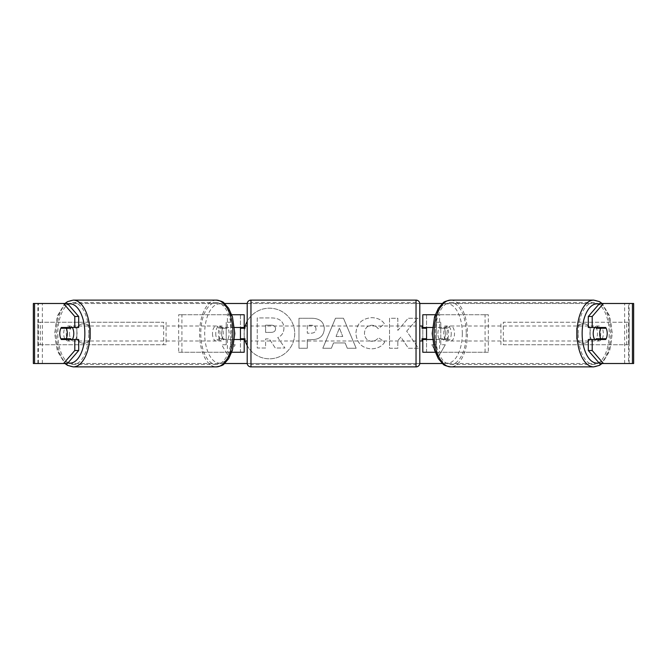 <?xml version="1.0" encoding="UTF-8"?>
<svg xmlns="http://www.w3.org/2000/svg" width="667" height="667" viewBox="0 0 667 667"><rect width="100%" height="100%" fill="white"/><g stroke="black" fill="none" stroke-linecap="round" stroke-linejoin="round"><path stroke-width="0.5" stroke-dasharray="3.33 2.5" d="M178.664 352.259L230.649 352.259L178.664 352.259L178.664 314.741L240.453 314.741L240.453 327.497L223.103 327.497A7.504 3.752 -90 0 0 221.602 333.5A7.504 3.752 -90 0 0 223.103 339.503L234.534 339.503M234.534 327.497L219.852 327.497A7.504 3.752 -90 0 0 218.351 333.5A7.504 3.752 -90 0 0 219.852 339.503M227.405 327.497L227.405 314.741L231.749 314.741M223.103 339.503L230.649 339.503L230.649 352.259L240.453 352.259L240.453 314.741L244.205 314.741L240.453 314.741M244.205 314.741L244.205 352.259L240.453 352.259L240.453 339.503L244.205 339.503M227.405 339.503L227.405 352.259L231.749 352.259M240.453 338.753L240.453 328.247L240.453 338.753L244.956 338.753L244.956 341.004M244.205 352.259L240.453 352.259M244.205 338.753L244.205 328.247M181.916 352.259L181.916 314.741L178.664 314.741M181.916 314.741L230.649 314.741L230.649 327.497M230.649 339.503L240.453 339.503M240.453 327.497L244.205 327.497M223.103 327.497L219.852 327.497M488.336 352.259L436.351 352.259L488.336 352.259L488.336 314.741L426.547 314.741L426.547 327.497L443.897 327.497A7.504 3.752 -90 0 1 445.398 333.5A7.504 3.752 -90 0 1 443.897 339.503L422.795 339.503M443.897 327.497L447.148 327.497A7.504 3.752 -90 0 1 448.649 333.5A7.504 3.752 -90 0 1 447.148 339.503L432.466 339.503M432.466 327.497L447.148 327.497M439.595 327.497L439.595 314.741L435.251 314.741M439.595 339.503L439.595 352.259L435.251 352.259M436.351 339.503L436.351 352.259L422.795 352.259L426.547 352.259L426.547 314.741L422.795 314.741L426.547 314.741M426.547 338.753L426.547 328.247L426.547 338.753L422.044 338.753L422.044 341.004M426.547 352.259L426.547 339.503M422.795 352.259L422.795 314.741M422.795 338.753L422.795 328.247M485.084 352.259L485.084 314.741L488.336 314.741M485.084 314.741L436.351 314.741L436.351 327.497M426.547 327.497L422.795 327.497M443.897 339.503L447.148 339.503M594.714 327.497A7.504 3.752 -90 0 1 596.965 325.996A7.504 3.752 -90 0 1 600.717 333.5A7.504 3.752 -90 0 1 596.965 341.004A7.504 3.752 -90 0 1 594.714 339.503M596.657 327.497A7.504 3.752 -90 0 1 598.908 325.996A7.504 3.752 -90 0 1 601.159 327.497M606.136 328.247L596.231 328.247M596.231 338.753L606.136 338.753M601.159 339.503A7.504 3.752 -90 0 1 598.908 341.004A7.504 3.752 -90 0 1 596.657 339.503M451.251 333.5A7.504 3.752 -90 0 1 447.499 341.004A7.504 3.752 -90 0 1 443.747 333.5A7.504 3.752 -90 0 1 447.499 325.996A7.504 3.752 -90 0 1 451.251 333.5M437.894 333.5A7.504 3.752 -90 0 1 438.969 328.247L442.871 328.247A7.504 3.752 -90 0 1 445.548 325.996A7.504 3.752 -90 0 1 448.224 328.247L444.33 328.247A7.504 3.752 -90 0 1 445.398 333.5A7.504 3.752 -90 0 1 444.33 338.753L448.224 338.753A7.504 3.752 -90 0 1 445.548 341.004A7.504 3.752 -90 0 1 442.871 338.753L438.969 338.753A7.504 3.752 -90 0 1 437.894 333.5M444.33 328.247L438.969 328.247M438.969 338.753L444.33 338.753M442.871 328.247L448.224 328.247M448.224 338.753L442.871 338.753M446.998 333.5A7.504 3.752 -90 0 1 450.75 325.996A7.504 3.752 -90 0 1 454.502 333.5A7.504 3.752 -90 0 1 450.75 341.004A7.504 3.752 -90 0 1 446.998 333.5M589.962 333.5A7.504 3.752 -90 0 1 593.713 325.996A7.504 3.752 -90 0 1 597.465 333.5A7.504 3.752 -90 0 1 593.713 341.004A7.504 3.752 -90 0 1 589.962 333.5M578.214 333.5A30.99 15.499 -90 0 1 593.713 302.51A30.99 15.499 -90 0 1 609.204 333.5A30.99 15.499 -90 0 1 593.713 364.49A30.99 15.499 -90 0 1 578.214 333.5M466.241 333.5A30.99 15.499 -90 0 1 450.75 364.49A30.99 15.499 -90 0 1 435.251 333.5A30.99 15.499 -90 0 1 450.75 302.51A30.99 15.499 -90 0 1 466.241 333.5M247.207 345.639A25.313 25.313 0 0 0 294.722 333.5A25.313 25.313 0 0 0 269.41 308.187A25.313 25.313 0 0 0 244.105 333.5A25.313 25.313 0 0 0 269.41 358.813A25.313 25.313 0 0 0 294.722 333.5A25.313 25.313 0 0 0 247.207 321.361M245.239 325.996A25.313 25.313 0 0 0 244.956 326.997M244.656 328.247A25.313 25.313 0 0 0 244.656 338.753M244.956 340.003A25.313 25.313 0 0 0 245.239 341.004M34.559 363.515L42.354 363.515L33.35 363.515L37.852 363.515L33.35 363.515L33.35 303.485L63.54 303.485M224.621 363.515L64.916 363.515L57.387 351.092L54.719 333.5L57.387 315.908L64.916 303.485L224.621 303.485M247.224 303.485L419.776 303.485M442.379 303.485L633.65 303.485L629.148 303.485L633.65 303.485L633.65 363.515L624.646 363.515L632.441 363.515M603.46 363.515L63.54 363.515M247.224 363.515L419.776 363.515M442.379 363.515L602.084 363.515L609.613 351.092L612.281 333.5L609.613 315.908L602.084 303.485M406.67 331.157L418.034 318.251L408.171 318.251L397.832 330.432L397.832 318.251L389.52 318.251L389.52 348.266L397.832 348.266L397.832 340.503L400.884 337.118L408.429 348.266L418.417 348.266L406.67 331.157L418.034 318.251L408.171 318.251L397.832 330.432L397.832 318.251L389.52 318.251L389.52 348.266L397.832 348.266L397.832 340.503L400.884 337.118L408.429 348.266L418.417 348.266L406.67 331.157M345.131 342.938L333.5 342.938L331.382 348.266L322.803 348.266L335.501 318.226L343.463 318.226L356.17 348.266L347.307 348.266L345.131 342.938L333.5 342.938L331.382 348.266L322.803 348.266L335.501 318.226L343.463 318.226L356.17 348.266L347.307 348.266L345.131 342.938M90.379 339.019A7.504 7.504 0 0 1 76.872 339.019L76.872 327.981A7.504 7.504 0 0 1 90.379 327.981L90.379 339.019A7.504 7.504 0 0 1 76.872 339.019L76.872 327.981A7.504 7.504 0 0 1 90.379 327.981L90.379 339.019M590.128 339.019L590.128 327.981A7.504 7.504 0 0 0 576.621 327.981L576.621 339.019A7.504 7.504 0 0 0 590.128 339.019L590.128 327.981A7.504 7.504 0 0 0 576.621 327.981L576.621 339.019A7.504 7.504 0 0 0 590.128 339.019M445.306 344.756L438.553 356.453L431.799 344.756L436.301 344.756L436.301 322.244L440.804 322.244L436.301 322.244L436.301 344.756L431.799 344.756L438.553 356.453L445.306 344.756L440.804 344.756L440.804 322.244L440.804 344.756L445.306 344.756M226.196 344.756L221.694 344.756L228.447 356.453L235.201 344.756L230.699 344.756L230.699 322.244L226.196 322.244L230.699 322.244L230.699 344.756L235.201 344.756L228.447 356.453L221.694 344.756L226.196 344.756L226.196 322.244L226.196 344.756M324.312 328.798L324.312 328.881C323.745 336.026 319.443 339.628 311.406 339.686L307.295 339.686L307.295 348.266L298.974 348.266L298.974 318.251L311.839 318.251C319.793 318.442 323.954 321.961 324.312 328.798L324.312 328.881C323.745 336.026 319.443 339.628 311.406 339.686L307.295 339.686L307.295 348.266L298.974 348.266L298.974 318.251L311.839 318.251C319.793 318.442 323.954 321.961 324.312 328.798M384.684 342.096C382.158 346.298 377.73 348.558 371.386 348.866C361.939 348.174 356.778 342.996 355.911 333.342L355.911 333.258C356.637 323.678 361.914 318.476 371.727 317.65C377.714 317.892 381.958 319.977 384.467 323.912L378.206 328.756C376.597 326.513 374.412 325.338 371.644 325.238C367.158 325.696 364.774 328.339 364.482 333.175L364.482 333.258C364.774 338.186 367.158 340.854 371.644 341.279C374.571 341.154 376.83 339.945 378.422 337.635L384.684 342.096C382.158 346.298 377.73 348.558 371.386 348.866C361.939 348.174 356.778 342.996 355.911 333.342L355.911 333.258C356.637 323.678 361.914 318.476 371.727 317.65C377.714 317.892 381.958 319.977 384.467 323.912L378.206 328.756C376.597 326.513 374.412 325.338 371.644 325.238C367.158 325.696 364.774 328.339 364.482 333.175L364.482 333.258C364.774 338.186 367.158 340.854 371.644 341.279C374.571 341.154 376.83 339.945 378.422 337.635L384.684 342.096M67.442 303.485L599.558 303.485M67.442 363.515L38.453 363.515L38.453 303.485L34.559 303.485M632.441 303.485L628.547 303.485L628.547 363.515L599.558 363.515M602.243 338.753A7.504 3.752 90 0 0 602.243 328.247M605.711 327.497L588.302 327.497M588.302 339.503L605.711 339.503M629.148 363.515L629.148 303.485L629.148 363.515M37.852 363.515L37.852 303.485L37.852 363.515M61.289 327.497L78.698 327.497M64.757 338.753A7.504 3.752 90 0 1 63.69 333.5A7.504 3.752 90 0 1 64.757 328.247M78.698 339.503L61.289 339.503M283.934 328.206L283.934 328.289C283.742 332.875 281.682 335.951 277.747 337.527L284.926 348.016L275.296 348.016L269.243 338.903L265.591 338.903L265.591 348.016L257.254 348.016L257.254 317.934L271.477 317.934C276.03 317.992 279.298 319.084 281.274 321.202C283.041 322.911 283.925 325.246 283.934 328.206L283.934 328.289C283.742 332.875 281.682 335.951 277.747 337.527L284.926 348.016L275.296 348.016L269.243 338.903L265.591 338.903L265.591 348.016L257.254 348.016L257.254 317.934L271.477 317.934C276.03 317.992 279.298 319.084 281.274 321.202C283.041 322.911 283.925 325.246 283.934 328.206M336.051 336.502L342.746 336.502L339.42 328.022L336.051 336.502L342.746 336.502L339.42 328.022L336.051 336.502M316 329.19C315.9 326.58 314.299 325.271 311.197 325.238L307.295 325.238L307.295 333.175L311.239 333.175C314.299 333.05 315.891 331.749 316 329.273L316 329.19C315.9 326.58 314.299 325.271 311.197 325.238L307.295 325.238L307.295 333.175L311.239 333.175C314.299 333.05 315.891 331.749 316 329.273L316 329.19M275.554 328.806L275.554 328.723C275.446 326.346 273.945 325.163 271.044 325.154L265.591 325.154L265.591 332.374L271.085 332.374C273.995 332.283 275.488 331.09 275.554 328.806L275.554 328.723C275.446 326.346 273.945 325.163 271.044 325.154L265.591 325.154L265.591 332.374L271.085 332.374C273.995 332.283 275.488 331.09 275.554 328.806M72.286 327.497A7.504 3.752 -90 0 0 70.035 325.996A7.504 3.752 -90 0 0 66.283 333.5A7.504 3.752 -90 0 0 70.035 341.004A7.504 3.752 -90 0 0 72.286 339.503M65.841 339.503A7.504 3.752 -90 0 0 68.092 341.004A7.504 3.752 -90 0 0 70.343 339.503M70.769 338.753L60.864 338.753M60.864 328.247L70.769 328.247M70.343 327.497A7.504 3.752 -90 0 0 68.092 325.996A7.504 3.752 -90 0 0 65.841 327.497M215.749 333.5A7.504 3.752 -90 0 0 219.501 341.004A7.504 3.752 -90 0 0 223.253 333.5A7.504 3.752 -90 0 0 219.501 325.996A7.504 3.752 -90 0 0 215.749 333.5M228.031 338.753A7.504 3.752 -90 0 0 229.106 333.5A7.504 3.752 -90 0 0 228.031 328.247L224.129 328.247A7.504 3.752 -90 0 0 221.452 325.996A7.504 3.752 -90 0 0 218.776 328.247L222.67 328.247A7.504 3.752 -90 0 0 221.602 333.5A7.504 3.752 -90 0 0 222.67 338.753L218.776 338.753A7.504 3.752 -90 0 0 221.452 341.004A7.504 3.752 -90 0 0 224.129 338.753L222.67 338.753M222.67 328.247L228.031 328.247M224.129 328.247L218.776 328.247M218.776 338.753L224.129 338.753M212.498 333.5A7.504 3.752 -90 0 0 216.25 341.004A7.504 3.752 -90 0 0 220.002 333.5A7.504 3.752 -90 0 0 216.25 325.996A7.504 3.752 -90 0 0 212.498 333.5M69.535 333.5A7.504 3.752 -90 0 0 73.287 341.004A7.504 3.752 -90 0 0 77.038 333.5A7.504 3.752 -90 0 0 73.287 325.996A7.504 3.752 -90 0 0 69.535 333.5M88.786 333.5A30.99 15.499 -90 0 0 73.287 302.51A30.99 15.499 -90 0 0 57.796 333.5A30.99 15.499 -90 0 0 73.287 364.49A30.99 15.499 -90 0 0 88.786 333.5M231.749 333.5A30.99 15.499 -90 0 0 216.25 302.51A30.99 15.499 -90 0 0 200.759 333.5A30.99 15.499 -90 0 0 216.25 364.49A30.99 15.499 -90 0 0 231.749 333.5M419.793 363.14L419.793 303.86M419.793 341.004L419.793 325.996L419.793 341.004M422.044 325.996L422.044 328.247L426.547 328.247M247.207 303.86L247.207 363.14M247.207 341.004L247.207 325.996L247.207 341.004M240.453 328.247L244.956 328.247L244.956 325.996M416.041 325.996L416.041 341.004L416.041 325.996L250.959 325.996L250.959 341.004L250.959 325.996M416.041 341.004L250.959 341.004M250.959 302.51L250.959 364.49L250.959 302.51L416.041 302.51L416.041 364.49L250.959 364.49M416.041 364.49L416.041 302.51M37.852 344.756L37.852 322.244L163.657 322.244L163.657 344.756L37.852 344.756L40.278 344.756L40.278 322.244L163.657 322.244M40.278 344.756L166.083 344.756L166.083 322.244M166.083 344.756L163.657 344.756M37.852 322.244L40.278 322.244M629.148 322.244L629.148 344.756L503.343 344.756L503.343 322.244L629.148 322.244L503.343 322.244M629.148 344.756L503.343 344.756M500.917 344.756L500.917 322.244M626.722 344.756L626.722 322.244M593.713 366.892A33.392 16.7 90 0 0 610.405 333.5A33.392 16.7 90 0 0 593.713 300.108M598.991 304.144A29.64 14.824 -90 0 1 611.781 333.5A29.64 14.824 -90 0 1 598.991 362.856M450.75 300.108A33.392 16.7 -90 0 1 467.442 333.5A33.392 16.7 -90 0 1 450.75 366.892M462.314 333.5A29.64 14.824 90 0 0 447.499 303.86A29.64 14.824 90 0 0 432.675 333.5A29.64 14.824 90 0 0 447.499 363.14A29.64 14.824 90 0 0 462.314 333.5M42.354 363.515L42.354 303.485L42.354 363.515M624.646 363.515L624.646 303.485L624.646 363.515M73.287 366.892A33.392 16.7 90 0 1 56.595 333.5A33.392 16.7 90 0 1 73.287 300.108M68.009 304.144A29.64 14.824 -90 0 0 55.219 333.5A29.64 14.824 -90 0 0 68.009 362.856M216.25 300.108A33.392 16.7 -90 0 0 199.558 333.5A33.392 16.7 -90 0 0 216.25 366.892M234.325 333.5A29.64 14.824 90 0 1 219.501 363.14A29.64 14.824 90 0 1 204.686 333.5A29.64 14.824 90 0 1 219.501 303.86A29.64 14.824 90 0 1 234.325 333.5M416.041 300.108L416.041 366.892M250.959 366.892L250.959 300.108M596.965 325.996L598.908 325.996M596.965 341.004L598.908 341.004M447.499 325.996L445.548 325.996M445.548 341.004L447.499 341.004M450.75 325.996L593.713 325.996M450.75 341.004L593.713 341.004M450.75 364.49L593.713 364.49M450.75 302.51L593.713 302.51M70.035 341.004L68.092 341.004M70.035 325.996L68.092 325.996M219.501 341.004L221.452 341.004M221.452 325.996L219.501 325.996M216.25 341.004L73.287 341.004M216.25 325.996L73.287 325.996M216.25 302.51L73.287 302.51M216.25 364.49L73.287 364.49"/><path stroke-width="1" d="M244.205 328.247L244.205 327.497L234.534 327.497M244.205 327.497L244.205 314.741L231.749 314.741M231.749 352.259L244.205 352.259L244.205 338.753M240.453 339.503L240.453 327.497M234.534 339.503L244.205 339.503M435.251 314.741L422.795 314.741L422.795 327.497L432.466 327.497M435.251 352.259L422.795 352.259L422.795 338.753M426.547 339.503L426.547 338.753L422.044 338.753L422.044 341.004L419.793 341.004M426.547 338.753L426.547 327.497M422.795 328.247L422.795 327.497M432.466 339.503L422.795 339.503M594.714 339.503A7.504 3.752 -90 0 1 593.213 333.5A7.504 3.752 -90 0 1 594.714 327.497M599.708 333.5A7.504 3.752 -90 0 1 600.784 328.247L606.136 328.247A7.504 3.752 -90 0 1 607.212 333.5A7.504 3.752 -90 0 1 606.136 338.753L600.784 338.753A7.504 3.752 -90 0 1 599.708 333.5M596.657 327.497A7.504 3.752 -90 0 0 596.231 328.247L600.784 328.247M601.159 327.497A7.504 3.752 -90 0 1 601.592 328.247M601.592 338.753A7.504 3.752 -90 0 1 601.159 339.503M596.657 339.503A7.504 3.752 -90 0 1 596.231 338.753L600.784 338.753M247.207 321.361A25.313 25.313 0 0 0 245.239 325.996M244.956 326.997A25.313 25.313 0 0 0 244.656 328.247M244.656 338.753A25.313 25.313 0 0 0 244.956 340.003M245.239 341.004A25.313 25.313 0 0 0 247.207 345.639M63.54 303.485L64.916 303.485L67.534 301.642L73.287 300.108A33.392 16.7 90 0 1 89.987 333.5A33.392 16.7 90 0 1 73.287 366.892L67.534 365.358L64.916 363.515L33.35 363.515L33.35 303.485L67.442 303.485L78.698 316.483L74.796 316.483L63.54 303.485M224.621 303.485L247.224 303.485M419.776 303.485L442.379 303.485M224.621 363.515L247.224 363.515M419.776 363.515L442.379 363.515M593.713 366.892L450.75 366.892A33.392 16.7 -90 0 1 434.05 333.5A33.392 16.7 -90 0 1 450.75 300.108L593.713 300.108A33.392 16.7 90 0 0 577.013 333.5A33.392 16.7 90 0 0 593.713 366.892L599.466 365.358L602.084 363.515L603.46 363.515L599.558 363.515L588.302 350.517L588.302 339.503L592.204 339.503L592.204 350.517L603.46 363.515L632.441 363.515L632.441 303.485L603.46 303.485L592.204 316.483L588.302 316.483L599.558 303.485L603.46 303.485M67.442 363.515L63.54 363.515L74.796 350.517L74.796 339.503L78.698 339.503L78.698 350.517L67.442 363.515M632.441 303.485L633.65 303.485L633.65 363.515L632.441 363.515M588.302 316.483L588.302 327.497L592.204 327.497L592.204 316.483M592.204 327.497L605.711 327.497A7.504 3.752 -90 0 1 605.711 339.503L592.204 339.503M588.302 350.517L592.204 350.517M601.809 339.503A7.504 3.752 90 0 0 602.243 338.753M602.243 328.247A7.504 3.752 90 0 0 601.809 327.497M64.757 328.247A7.504 3.752 90 0 1 65.191 327.497M65.191 339.503A7.504 3.752 90 0 1 64.757 338.753M74.796 316.483L74.796 327.497L78.698 327.497L78.698 316.483M74.796 327.497L61.289 327.497A7.504 3.752 -90 0 0 59.788 333.5A7.504 3.752 -90 0 0 61.289 339.503L74.796 339.503M74.796 350.517L78.698 350.517M72.286 339.503A7.504 3.752 -90 0 0 73.787 333.5A7.504 3.752 -90 0 0 72.286 327.497M66.216 338.753A7.504 3.752 -90 0 0 67.292 333.5A7.504 3.752 -90 0 0 66.216 328.247L60.864 328.247A7.504 3.752 -90 0 0 59.788 333.5A7.504 3.752 -90 0 0 60.864 338.753L70.769 338.753A7.504 3.752 -90 0 1 70.343 339.503M65.408 338.753A7.504 3.752 -90 0 0 65.841 339.503M66.216 328.247L70.769 328.247A7.504 3.752 -90 0 0 70.343 327.497M65.841 327.497A7.504 3.752 -90 0 0 65.408 328.247M250.959 300.108A3.752 3.752 0 0 0 247.207 303.86L247.207 363.14A3.752 3.752 0 0 0 250.959 366.892L416.041 366.892A3.752 3.752 0 0 0 419.793 363.14L419.793 303.86A3.752 3.752 0 0 0 416.041 300.108L250.959 300.108L250.959 366.892M426.547 328.247L422.044 328.247L422.044 325.996L419.793 325.996M247.207 325.996L244.956 325.996L244.956 328.247L240.453 328.247M240.453 338.753L244.956 338.753L244.956 341.004L247.207 341.004M598.991 362.856A29.64 14.824 -90 0 1 582.141 333.5A29.64 14.824 -90 0 1 598.991 304.144M450.75 300.108L450.75 300.108C446.148 300.925 443.563 301.884 443.005 302.968L438.352 308.296L434.542 316.858L432.174 333.5L434.542 350.142L438.352 358.704L443.005 364.032C443.563 365.116 446.148 366.075 450.75 366.892M34.559 363.515L34.559 303.485M68.009 362.856A29.64 14.824 -90 0 0 84.859 333.5A29.64 14.824 -90 0 0 68.009 304.144M73.287 366.892L216.25 366.892A33.392 16.7 -90 0 0 232.95 333.5A33.392 16.7 -90 0 0 216.25 300.108L73.287 300.108M416.041 366.892L416.041 300.108M593.713 300.108L599.466 301.642L602.084 303.485M216.25 366.892C220.852 366.075 223.437 365.116 223.995 364.032L228.648 358.704L232.458 350.142L234.826 333.5L232.458 316.858L228.648 308.296L223.995 302.968C223.437 301.884 220.852 300.925 216.25 300.108"/></g></svg>
